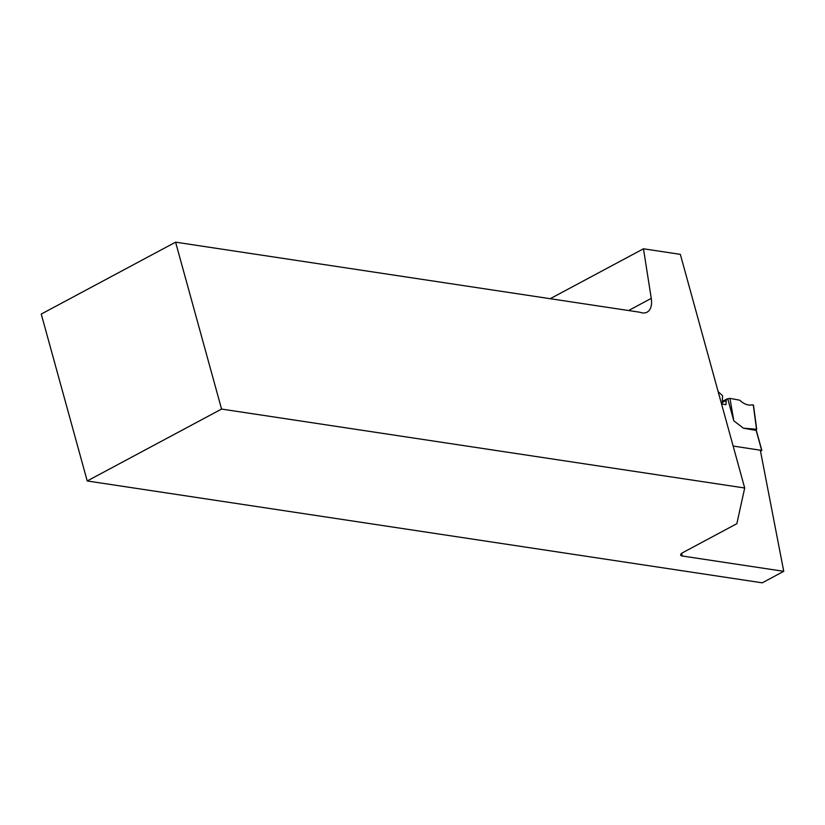 <?xml version="1.0" encoding="UTF-8"?>
<svg xmlns="http://www.w3.org/2000/svg" width="825" height="825" viewBox="0 0 825 825"><rect width="100%" height="100%" fill="white"/><g stroke="black" fill="none" stroke-linecap="round" stroke-linejoin="round"><path stroke-width="1.24" d="M718.163 391.679L722.576 395.711L722.184 404.085M681.605 553.431L682.327 556.019L783.75 571.323L760.299 450.141M744.697 488.008L680.336 254.358L643.469 248.789L651.265 298.382A21.904 12.066 -118.2 0 1 647.078 312.17A21.904 12.066 -118.2 0 1 639.788 312.221L175.591 242.168L41.25 314.067L87.223 480.965L221.564 409.066L744.697 488.008L736.849 523.689L683.11 552.451A7.301 2.32 -15.4 0 0 680.656 555.081A7.301 2.32 -15.4 0 0 682.327 556.019M87.223 480.965L762.259 582.832L783.75 571.323M550.203 298.702L643.469 248.789M221.564 409.066L175.591 242.168M760.516 451.285L761.846 450.45L756.257 430.176L756.669 429.248M733.136 446.047L761.846 450.45M721.555 403.982L726 404.662L726.196 400.455A3.651 2.011 -118.2 0 1 726.938 398.96A3.651 2.011 -118.2 0 1 727.743 398.846L733.796 420.791L743.377 428.175L755.999 430.392M727.743 398.846L729.939 398.362L733.796 420.791M756.504 429.248L743.377 428.175M729.939 398.362L739.674 400.187C744.129 404.229 748.347 405.776 752.348 404.807L753.318 405.23M628.567 310.53L651.265 298.382M756.504 429.103L753.287 404.931M726.196 400.455L722.257 402.569M761.671 450.347L756.092 430.093L756.556 429.113M726.938 398.96L722.308 401.445M756.69 429.196L753.472 405.065"/></g></svg>

